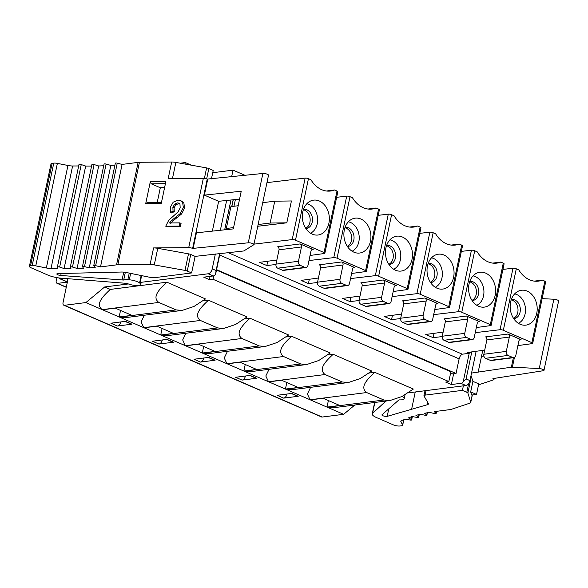 <?xml version="1.0" encoding="UTF-8"?>
<svg xmlns="http://www.w3.org/2000/svg" width="588" height="588" viewBox="0 0 588 588"><rect width="100%" height="100%" fill="white"/><g stroke="black" fill="none" stroke-linecap="round" stroke-linejoin="round"><path stroke-width="0.88" d="M408.204 392.88L465.939 385.515A4.792 2.808 -66.6 0 0 469.959 380.605L476.14 351.286M128.368 283.945L104.671 286.966L85.899 302.563L64.452 305.297A3.197 1.874 113.4 0 1 63.82 305.216L321.548 416.958A3.197 1.874 -66.6 0 0 322.187 417.046L343.627 414.312L354.814 405.022M182.133 310.42L125.553 317.63L119.452 317.108L176.025 309.898L182.133 310.413L193.996 306.458L205.484 298.939L166.889 282.203L110.309 289.414L104.671 286.966M140.804 284.563A7.989 2.131 11.9 0 1 136.063 285.511L135.46 285.467A7.989 2.131 11.9 0 1 128.221 283.894A3.197 0.853 -168.1 0 0 125.354 283.269L60.726 278.124A12.782 3.403 11.9 0 1 47.738 275.015L31.032 267.768A4.792 1.279 11.9 0 1 29.4 266.386A4.792 1.279 11.9 0 1 30.525 265.835L32.164 265.622A4.792 1.279 11.9 0 1 35.78 265.879L46.349 267.974A7.989 2.131 -168.1 0 0 51.016 268.473L57.565 268.451L57.374 267.033A1.595 0.426 11.9 0 1 57.381 266.989A1.595 0.426 11.9 0 1 59.653 267.07L64.092 268.562L70.927 268.569L70.332 267.077A1.595 0.426 11.9 0 1 70.325 267.003A1.595 0.426 11.9 0 1 72.471 267.04L77.087 268.459L83.503 268.231L82.496 266.68A1.595 0.426 11.9 0 1 82.467 266.562A1.595 0.426 11.9 0 1 84.496 266.57L89.251 267.907L95.205 267.444L93.793 265.849A1.595 0.426 11.9 0 1 93.735 265.688A1.595 0.426 11.9 0 1 95.638 265.658L100.497 266.908L116.534 264.865A7.989 2.131 11.9 0 1 117.835 264.784L150.08 264.504A7.989 2.131 11.9 0 1 154.262 264.901L185.007 270.406A3.197 0.853 11.9 0 1 187.234 271.053L191.614 272.95L154.276 277.712A4.792 1.279 11.9 0 1 150.579 277.44L126.538 272.553A7.989 2.131 -168.1 0 0 121.341 272.031L57.911 273.589A2.874 0.764 -168.1 0 0 57.499 273.618A2.874 0.764 -168.1 0 0 56.823 273.949A2.874 0.764 -168.1 0 0 60.748 275.478L123.701 280.042A7.989 2.131 11.9 0 1 127.861 279.69L129.301 279.8A7.989 2.131 11.9 0 1 139.577 282.946L140.194 283.467A7.989 2.131 11.9 0 1 140.804 284.563L140.966 283.806A7.989 2.131 -168.1 0 0 140.348 282.718L141.495 275.596M215.362 253.965L212.231 268.856A4.792 2.808 113.4 0 1 208.211 273.773L140.047 282.461M212.231 268.856L216.09 270.531L215.546 274.545A4.792 2.808 -66.6 0 1 213.26 275.956L203.727 277.176L209.387 279.623L213.069 279.315L448.828 381.538L445.711 382.09L451.363 384.545L460.896 383.332A4.792 2.808 113.4 0 0 463.182 381.921L469.209 353.315L467.328 352.491L484.71 350.117M369.235 373.02L374.732 372.322L413.335 389.058L401.839 396.577L389.976 400.531L333.403 407.749L327.296 407.227L383.868 400.016L389.976 400.531M348.405 382.516L291.832 389.726L285.724 389.205L342.304 381.994L348.405 382.509L360.275 378.554L371.763 371.035L333.168 354.299L327.663 354.998M306.84 364.486L250.26 371.704L244.16 371.182L300.733 363.972L306.84 364.486L318.703 360.532L330.199 353.013L291.597 336.277L286.099 336.975M265.269 346.464L208.696 353.675L202.588 353.16L259.161 345.942L265.269 346.464L277.132 342.51L288.627 334.984L250.025 318.248L244.527 318.953M223.697 328.442L167.124 335.652L161.016 335.131L217.597 327.92L223.697 328.442L235.567 324.48L247.056 316.961L208.453 300.225L202.956 300.924M119.452 317.108L143.795 327.67L141.105 321.915L144.369 315.234M85.899 302.563L102.224 309.641C95.396 304.4 102.099 297.028 110.309 289.414M176.025 309.898L158.804 302.43C151.969 297.19 158.672 289.81 166.889 282.203M217.597 327.92L200.368 320.453C193.54 315.212 200.243 307.84 208.453 300.225M161.016 335.131L185.367 345.693L182.677 339.945L185.94 333.256M259.161 345.942L241.94 338.482C235.104 333.234 241.815 325.862 250.025 318.248M202.588 353.16L226.939 363.715L224.241 357.967L227.505 351.279M300.733 363.972L283.512 356.504C276.676 351.264 283.387 343.884 291.597 336.277M244.16 371.182L268.503 381.737L265.813 375.989L269.076 369.301M342.304 381.994L325.083 374.527C318.248 369.286 324.951 361.907 333.168 354.299M285.724 389.205L310.074 399.759L307.384 394.011L310.648 387.33M374.732 372.322C366.522 379.936 359.819 387.308 366.647 392.549L383.868 400.016M343.627 414.312L327.296 407.227M119.151 316.983L102.525 309.773L115.285 308.141L131.918 315.352L119.151 316.983L120.533 310.42M173.534 342.201L166.999 339.372L152.432 341.224L158.966 344.061L173.534 342.201A3.998 2.345 -66.6 0 1 172.74 342.098L166.566 339.423M160.722 335.006L144.097 327.795L156.856 326.171L173.482 333.381L160.722 335.006L162.104 328.442M215.105 360.224L208.571 357.394L194.003 359.253L200.53 362.083L215.105 360.224A3.998 2.345 -66.6 0 1 214.304 360.121L208.137 357.445M202.294 353.028L185.661 345.817L198.428 344.193L215.054 351.404L202.294 353.028L203.676 346.464M256.669 378.246L250.143 375.416L235.567 377.275L242.102 380.105L256.669 378.246A3.998 2.345 -66.6 0 1 255.876 378.15L249.709 375.475M243.858 371.05L227.233 363.84L239.992 362.215L256.625 369.426L243.858 371.05L245.24 364.494M291.281 393.497L297.447 396.172A3.998 2.345 -66.6 0 0 298.241 396.275L291.707 393.438L277.139 395.298L283.673 398.127A3.998 2.345 -66.6 0 0 287.017 394.041M298.241 396.275L283.673 398.127M285.43 389.08L268.804 381.869L281.564 380.238L298.19 387.448L285.43 389.08L286.812 382.516M310.368 399.891L327.001 407.102L339.761 405.477L323.135 398.267L310.368 399.891M131.962 324.179L125.428 321.342L110.86 323.202L117.394 326.031L131.962 324.179A3.998 2.345 -66.6 0 1 131.168 324.076L125.001 321.401M63.82 305.216A3.197 1.874 113.4 0 1 63.048 302.541L67.657 280.689A3.197 1.874 -66.6 0 0 67.524 278.661M63.21 278.315L60.123 278.712A3.197 1.874 113.4 0 1 59.484 278.631L66.312 281.593A3.197 1.874 -66.6 0 0 66.951 281.674L67.458 281.608M59.484 278.631A3.197 1.874 113.4 0 1 58.822 277.918M212.738 172.718L233.032 170.13L231.635 176.767M226.645 200.457L220.36 230.275M204.411 178.355L206.609 167.918A3.197 0.853 -168.1 0 1 208.828 168.558L213.216 170.461L211.437 178.899M206.609 167.918L175.863 162.413A7.989 2.131 -168.1 0 0 171.681 162.009L139.429 162.288A7.989 2.131 -168.1 0 0 138.129 162.369L122.091 164.419L117.24 163.17A1.595 0.426 -168.1 0 0 115.336 163.199L93.735 265.688M114.932 165.096L110.845 165.419L106.097 164.081A1.595 0.426 -168.1 0 0 104.069 164.074A1.595 0.426 -168.1 0 0 104.098 164.192M103.701 165.787L98.681 165.97L94.073 164.552A1.595 0.426 -168.1 0 0 91.919 164.508A1.595 0.426 -168.1 0 0 91.926 164.589M91.588 166.073L85.686 166.066L81.247 164.581A1.595 0.426 -168.1 0 0 78.976 164.5A1.595 0.426 -168.1 0 0 78.976 164.537L57.396 266.952M78.667 165.956L72.611 165.985A7.989 2.131 11.9 0 1 67.951 165.478L57.381 163.383A4.792 1.279 -168.1 0 0 53.765 163.133L52.126 163.339A4.792 1.279 -168.1 0 0 51.002 163.898L29.4 266.386M180.266 163.199L185.301 162.553L184.992 164.045M185.301 162.553L191.372 165.191M191.614 272.95L195.113 256.375L243.388 251.01A3.197 0.853 11.9 0 0 244.049 250.826L253.744 244.77A3.315 0.882 11.9 0 0 253.906 244.564L268.518 175.231A3.315 0.882 -168.1 0 0 266.54 173.967A3.315 0.882 -168.1 0 0 262.88 173.467L207.233 179.09A3.197 0.853 -168.1 0 0 203.338 178.289L168.183 178.59L171.681 162.009M212.356 231.121L218.64 201.302L239.588 199.089M64.092 268.562L85.686 166.066M77.087 268.459L98.681 165.97M89.251 267.907L110.845 165.419M100.497 266.908L122.091 164.419M195.113 256.375L190.725 254.472A3.197 0.853 -168.1 0 0 188.505 253.832L157.76 248.32A7.989 2.131 -168.1 0 0 153.571 247.923L188.726 247.621A3.197 0.853 11.9 0 1 192.621 248.423L248.268 242.807A3.315 0.882 11.9 0 1 251.929 243.3A3.315 0.882 11.9 0 1 253.906 244.564M150.315 181.758L165.853 181.618L161.252 203.477L145.706 203.61L150.315 181.758L151.212 183.794L165.426 183.669M180.663 200.559L182.611 202.199L183.346 207.542L180.391 213.422L171.549 220.522L169.542 222.955L179.847 222.867L179.164 226.101L165.75 226.218L168.771 220.177L178.046 211.945L180.178 207.851L179.965 204.198L178.848 203.139L177.547 202.904L174.577 204.161L172.879 207.417L173.041 211.063L170.586 212.459L170.299 207.402L173.195 202.169L178.318 200.126L180.663 200.559L183.831 202.728L184.566 208.071L181.611 213.951L172.769 221.051L170.763 223.484M179.391 203.47L175.797 204.69L174.099 207.946L174.261 211.592L171.806 212.988L170.586 212.459M179.164 226.101L180.384 226.63L166.97 226.748L165.75 226.218M180.384 226.63L181.067 223.396L179.847 222.867M218.64 201.302L204.374 195.12L241.242 191.225L233.304 228.908L196.436 232.804L193.099 248.628M204.374 195.12L207.711 179.296M151.212 183.794L160.326 187.741L164.684 187.182M157.202 202.544L160.326 187.741M161.45 202.507L147.243 202.632L145.706 203.61M174.261 211.592L173.041 211.063M245.071 175.349L233.032 170.13M216.09 270.531L219.677 253.509M224.667 229.82L230.952 200.001M463.182 381.921L466.1 378.929L471.796 351.874M233.142 199.773L231.716 206.535M227.019 228.798L226.858 229.592M230.988 200.001L224.704 229.82M470.371 352.072L471.37 352.506L471.495 351.918M276.867 259.992L259.484 262.366L266.842 265.563L275.941 264.482M235.391 199.538L233.973 206.256M233.267 199.758L231.841 206.52M443.146 332.088L425.756 334.462L433.121 337.659L434.032 333.337M392.461 315.308L391.557 319.629L400.649 318.556M401.575 314.065L384.192 316.44L391.557 319.629M350.896 297.285L349.985 301.607L359.077 300.527M360.003 296.043L342.62 298.417L349.985 301.607M309.325 279.263L308.413 283.585L317.505 282.505M318.439 278.021L301.049 280.395L308.413 283.585M267.753 261.241L266.842 265.563M228.071 252.627L462.315 354.189L469.231 353.315L469.467 352.197M254.001 244.13L292.199 239.595A2.396 0.639 11.9 0 1 295.485 240.176L324.039 252.553A2.396 0.639 11.9 0 1 324.855 253.244A2.396 0.639 11.9 0 1 324.311 253.516L310.052 255.464M308.979 260.558L333.764 257.618A2.396 0.639 11.9 0 1 337.056 258.198L365.611 270.576A2.396 0.639 11.9 0 1 366.427 271.266A2.396 0.639 11.9 0 1 365.883 271.538L351.617 273.486M350.544 278.58L375.335 275.64A2.396 0.639 11.9 0 1 378.628 276.22L407.183 288.598A2.396 0.639 11.9 0 1 407.991 289.289A2.396 0.639 11.9 0 1 407.447 289.568L393.188 291.516M392.115 296.609L416.907 293.662A2.396 0.639 11.9 0 1 420.2 294.243L448.747 306.627A2.396 0.639 11.9 0 1 449.563 307.311A2.396 0.639 11.9 0 1 449.019 307.59L434.76 309.538M433.687 314.631L458.471 311.691A2.396 0.639 11.9 0 1 461.764 312.265L490.319 324.649A2.396 0.639 11.9 0 1 491.134 325.34A2.396 0.639 11.9 0 1 490.59 325.612L476.324 327.56M433.121 337.659L442.213 336.579M475.251 332.654L500.043 329.714A2.396 0.639 11.9 0 1 503.335 330.294L531.89 342.672A2.396 0.639 11.9 0 1 532.699 343.363A2.396 0.639 11.9 0 1 532.162 343.635L517.896 345.582M347.552 285.555A3.197 2.448 -97.3 0 0 349.529 283.416L352.543 269.098A2.396 1.83 82.7 0 1 354.02 267.496A2.396 1.83 82.7 0 1 354.799 267.606L341.738 261.947A2.396 1.83 82.7 0 1 343.039 264.975L320.578 267.841L317.564 282.159A3.197 2.448 82.7 0 0 319.306 286.202L324.054 288.267A3.197 2.448 82.7 0 0 325.091 288.421L347.552 285.555A3.197 2.448 -97.3 0 1 346.516 285.401L341.768 283.342A3.197 2.448 -97.3 0 1 340.026 279.3L343.039 264.975M389.124 303.584A3.197 2.448 -97.3 0 0 391.094 301.438L394.114 287.12A2.396 1.83 82.7 0 1 395.592 285.518A2.396 1.83 82.7 0 1 396.371 285.636L383.31 279.969A2.396 1.83 82.7 0 1 384.611 283.004L362.149 285.864L359.136 300.181A3.197 2.448 82.7 0 0 360.87 304.231L365.626 306.289A3.197 2.448 82.7 0 0 366.662 306.444L389.124 303.584A3.197 2.448 -97.3 0 1 388.087 303.423L383.332 301.365A3.197 2.448 -97.3 0 1 381.597 297.322L384.611 283.004M430.695 321.607A3.197 2.448 -97.3 0 0 432.665 319.468L435.686 305.143A2.396 1.83 82.7 0 1 437.163 303.54A2.396 1.83 82.7 0 1 437.942 303.658L424.874 297.991A2.396 1.83 82.7 0 1 426.182 301.027L403.721 303.886L400.7 318.211A3.197 2.448 82.7 0 0 402.442 322.253L407.19 324.311A3.197 2.448 82.7 0 0 408.234 324.466L430.695 321.607A3.197 2.448 -97.3 0 1 429.652 321.452L424.904 319.387A3.197 2.448 -97.3 0 1 423.162 315.344L426.182 301.027M472.267 339.629A3.197 2.448 -97.3 0 0 474.237 337.49L477.25 323.172A2.396 1.83 82.7 0 1 478.728 321.562A2.396 1.83 82.7 0 1 479.507 321.68L466.446 316.013A2.396 1.83 82.7 0 1 467.754 319.049L445.292 321.915L442.272 336.233A3.197 2.448 82.7 0 0 444.014 340.276L448.762 342.334A3.197 2.448 82.7 0 0 449.798 342.495L472.267 339.629A3.197 2.448 -97.3 0 1 471.223 339.474L466.475 337.416A3.197 2.448 -97.3 0 1 464.733 333.367L467.754 319.049M508.017 334.043L521.078 339.702A2.396 1.83 82.7 0 0 520.299 339.585A2.396 1.83 82.7 0 0 518.822 341.194L515.801 355.512A3.197 2.448 -97.3 0 1 513.831 357.651A3.197 2.448 -97.3 0 1 512.795 357.497L508.039 355.439A3.197 2.448 -97.3 0 1 506.305 351.396L509.318 337.071A2.396 1.83 82.7 0 0 508.017 334.043L485.556 336.902A2.396 1.83 -97.3 0 1 486.857 339.938L483.843 354.255A3.197 2.448 82.7 0 0 485.578 358.298L490.333 360.363A3.197 2.448 82.7 0 0 491.37 360.517L513.831 357.651M305.988 267.533A3.197 2.448 -97.3 0 0 307.958 265.394L310.971 251.076A2.396 1.83 82.7 0 1 312.456 249.466A2.396 1.83 82.7 0 1 313.235 249.584L300.167 243.924A2.396 1.83 82.7 0 1 301.475 246.953L279.013 249.819L275.993 264.137A3.197 2.448 82.7 0 0 277.734 268.179L282.483 270.237A3.197 2.448 82.7 0 0 283.526 270.399L305.988 267.533A3.197 2.448 -97.3 0 1 304.944 267.378L300.196 265.32A3.197 2.448 -97.3 0 1 298.454 261.27L301.475 246.953M216.575 269.649L456.038 373.476L459.118 358.856A4.792 2.808 113.4 0 1 462.315 354.189M450.621 373.035L452.635 373.909L456.038 373.476M210.07 276.367L209.387 279.623M453.635 373.784L451.363 384.545M216.48 270.098L450.893 371.741L448.828 381.538M213.804 275.823L213.069 279.315M215.546 274.545L219.986 253.479M226.983 229.577L227.137 228.85L228.453 229.423M238.191 205.734L230.915 206.638L226.306 228.489L227.137 228.85M258.132 224.535L270.142 223.036L286.812 222.815L291.42 200.964L274.75 201.184L262.733 202.676M286.812 222.815L257.764 226.262M326.436 191.012L334.513 189.975A27.166 20.786 82.7 0 1 330.544 191.019A27.166 20.786 82.7 0 1 321.709 189.689A27.166 20.786 82.7 0 1 310.934 179.752L308.45 178.678A2.396 0.639 -168.1 0 0 305.157 178.098L266.959 182.633M324.855 253.244L337.813 191.747A2.396 0.639 -168.1 0 0 336.998 191.056L334.513 189.975M319.328 200.993A17.581 13.45 82.7 0 0 311.265 200.721A17.581 13.45 82.7 0 0 302.769 211.908A17.581 13.45 82.7 0 0 312.338 234.156A17.581 13.45 82.7 0 0 315.638 235.038A17.581 13.45 82.7 0 0 328.898 223.242A17.581 13.45 82.7 0 0 319.328 200.993M306.782 203.786A15.251 11.672 -97.3 0 1 308.957 204.448A15.251 11.672 -97.3 0 1 317.263 223.749A15.251 11.672 -97.3 0 1 310.53 233.193M305.848 228.489A9.592 7.335 82.7 0 0 306.319 228.453A9.592 7.335 82.7 0 0 312.478 220.044A9.592 7.335 82.7 0 0 307.017 209.894A9.592 7.335 82.7 0 0 303.9 209.431A9.592 7.335 82.7 0 0 303.43 209.512M303.342 209.776A9.592 7.335 -97.3 0 1 304.694 210.195A9.592 7.335 -97.3 0 1 310.148 219.199A9.592 7.335 -97.3 0 1 305.694 228.254M226.306 228.489L233.583 227.585M274.75 201.184L270.142 223.036M471.37 352.506L469.54 352.183M532.699 343.363L545.664 281.865A2.396 0.639 -168.1 0 0 544.848 281.174L542.364 280.101A27.166 20.786 82.7 0 1 538.388 281.137A27.166 20.786 82.7 0 1 529.553 279.807A27.166 20.786 82.7 0 1 518.778 269.877L516.293 268.797A2.396 0.639 -168.1 0 0 513.001 268.216L502.916 269.414M520.182 324.275A17.581 13.45 82.7 0 0 523.489 325.157A17.581 13.45 82.7 0 0 536.741 313.36A17.581 13.45 82.7 0 0 527.171 291.111A17.581 13.45 82.7 0 0 519.116 290.839A17.581 13.45 82.7 0 0 510.612 302.026A17.581 13.45 82.7 0 0 520.182 324.275M534.286 281.13L542.364 280.101M514.632 293.904A15.251 11.672 -97.3 0 1 516.808 294.566A15.251 11.672 -97.3 0 1 525.113 313.874A15.251 11.672 -97.3 0 1 518.381 323.312M513.699 318.615A9.592 7.335 82.7 0 0 514.169 318.571A9.592 7.335 82.7 0 0 520.321 310.17A9.592 7.335 82.7 0 0 514.86 300.02A9.592 7.335 82.7 0 0 511.744 299.549A9.592 7.335 82.7 0 0 511.281 299.63M511.185 299.895A9.592 7.335 -97.3 0 1 512.545 300.314A9.592 7.335 -97.3 0 1 517.999 309.317A9.592 7.335 -97.3 0 1 513.544 318.373M368.007 209.034L376.085 208.005A27.166 20.786 82.7 0 1 372.108 209.041A27.166 20.786 82.7 0 1 363.274 207.711A27.166 20.786 82.7 0 1 352.499 197.781L350.014 196.701A2.396 0.639 -168.1 0 0 346.722 196.12L336.637 197.318M366.427 271.266L379.385 209.769A2.396 0.639 -168.1 0 0 378.569 209.078L376.085 208.005M353.91 252.179A17.581 13.45 82.7 0 0 357.21 253.06A17.581 13.45 82.7 0 0 370.462 241.264A17.581 13.45 82.7 0 0 360.892 219.015A17.581 13.45 82.7 0 0 352.837 218.743A17.581 13.45 82.7 0 0 344.333 229.93A17.581 13.45 82.7 0 0 353.91 252.179M348.353 221.808A15.251 11.672 -97.3 0 1 350.529 222.477A15.251 11.672 -97.3 0 1 358.834 241.778A15.251 11.672 -97.3 0 1 352.102 251.216M347.42 246.519A9.592 7.335 82.7 0 0 347.89 246.475A9.592 7.335 82.7 0 0 354.049 238.074A9.592 7.335 82.7 0 0 348.581 227.924A9.592 7.335 82.7 0 0 345.465 227.453A9.592 7.335 82.7 0 0 345.002 227.534M344.906 227.799A9.592 7.335 -97.3 0 1 346.266 228.218A9.592 7.335 -97.3 0 1 351.72 237.221A9.592 7.335 -97.3 0 1 347.265 246.284M409.579 227.056L417.656 226.027A27.166 20.786 82.7 0 1 413.68 227.064A27.166 20.786 82.7 0 1 404.845 225.741A27.166 20.786 82.7 0 1 394.07 215.803L391.586 214.723A2.396 0.639 -168.1 0 0 388.293 214.142L378.209 215.34M407.991 289.289L420.957 227.791A2.396 0.639 -168.1 0 0 420.141 227.108L417.656 226.027M395.474 270.201A17.581 13.45 82.7 0 0 398.782 271.083A17.581 13.45 82.7 0 0 412.034 259.286A17.581 13.45 82.7 0 0 402.464 237.045A17.581 13.45 82.7 0 0 394.408 236.766A17.581 13.45 82.7 0 0 385.904 247.96A17.581 13.45 82.7 0 0 395.474 270.201M389.925 239.831A15.251 11.672 -97.3 0 1 392.1 240.499A15.251 11.672 -97.3 0 1 400.399 259.8A15.251 11.672 -97.3 0 1 393.673 269.238M388.991 264.541A9.592 7.335 82.7 0 0 389.462 264.497A9.592 7.335 82.7 0 0 395.614 256.096A9.592 7.335 82.7 0 0 390.153 245.946A9.592 7.335 82.7 0 0 387.036 245.475A9.592 7.335 82.7 0 0 386.566 245.556M386.478 245.821A9.592 7.335 -97.3 0 1 387.837 246.24A9.592 7.335 -97.3 0 1 393.291 255.251A9.592 7.335 -97.3 0 1 388.837 264.306M451.143 245.078L459.221 244.049A27.166 20.786 82.7 0 1 455.252 245.086A27.166 20.786 82.7 0 1 446.417 243.763A27.166 20.786 82.7 0 1 435.642 233.826L433.158 232.745A2.396 0.639 -168.1 0 0 429.865 232.172L419.781 233.362M449.563 307.311L462.521 245.821A2.396 0.639 -168.1 0 0 461.705 245.13L459.221 244.049M437.046 288.223A17.581 13.45 82.7 0 0 440.353 289.105A17.581 13.45 82.7 0 0 453.605 277.308A17.581 13.45 82.7 0 0 444.036 255.067A17.581 13.45 82.7 0 0 435.973 254.788A17.581 13.45 82.7 0 0 427.476 265.982A17.581 13.45 82.7 0 0 437.046 288.223M431.496 257.853A15.251 11.672 -97.3 0 1 433.665 258.522A15.251 11.672 -97.3 0 1 441.97 277.823A15.251 11.672 -97.3 0 1 435.245 287.267M430.556 282.563A9.592 7.335 82.7 0 0 431.033 282.527A9.592 7.335 82.7 0 0 437.185 274.118A9.592 7.335 82.7 0 0 431.724 263.968A9.592 7.335 82.7 0 0 428.608 263.498A9.592 7.335 82.7 0 0 428.137 263.578M428.049 263.85A9.592 7.335 -97.3 0 1 429.409 264.262A9.592 7.335 -97.3 0 1 434.855 273.273A9.592 7.335 -97.3 0 1 430.401 282.328M492.715 263.108L500.792 262.072A27.166 20.786 82.7 0 1 496.823 263.115A27.166 20.786 82.7 0 1 487.981 261.785A27.166 20.786 82.7 0 1 477.213 251.848L474.722 250.775A2.396 0.639 -168.1 0 0 471.436 250.194L461.345 251.392M491.134 325.34L504.092 263.843A2.396 0.639 -168.1 0 0 503.277 263.152L500.792 262.072M478.617 306.252A17.581 13.45 82.7 0 0 481.917 307.134A17.581 13.45 82.7 0 0 495.177 295.338A17.581 13.45 82.7 0 0 485.6 273.089A17.581 13.45 82.7 0 0 477.544 272.81A17.581 13.45 82.7 0 0 469.04 284.004A17.581 13.45 82.7 0 0 478.617 306.252M473.061 275.882A15.251 11.672 -97.3 0 1 475.236 276.544A15.251 11.672 -97.3 0 1 483.542 295.845A15.251 11.672 -97.3 0 1 476.809 305.29M472.127 300.586A9.592 7.335 82.7 0 0 472.598 300.549A9.592 7.335 82.7 0 0 478.757 292.14A9.592 7.335 82.7 0 0 473.296 281.99A9.592 7.335 82.7 0 0 470.172 281.527A9.592 7.335 82.7 0 0 469.709 281.608M469.621 281.873A9.592 7.335 -97.3 0 1 470.973 282.291A9.592 7.335 -97.3 0 1 476.427 291.295A9.592 7.335 -97.3 0 1 471.973 300.35M341.738 261.947L319.277 264.806A2.396 1.83 -97.3 0 1 320.578 267.841M383.31 279.969L360.848 282.835A2.396 1.83 -97.3 0 1 362.149 285.864M424.874 297.991L402.412 300.858A2.396 1.83 -97.3 0 1 403.721 303.886M466.446 316.013L443.984 318.88A2.396 1.83 -97.3 0 1 445.292 321.915M300.167 243.924L277.705 246.784A2.396 1.83 -97.3 0 1 279.013 249.819M67.348 282.122L57.631 283.365A3.197 1.874 113.4 0 1 56.992 283.276A3.197 1.874 113.4 0 1 56.227 280.608L56.441 279.601A3.866 2.271 113.4 0 1 57.183 277.676M327.001 407.102L328.383 400.538M158.966 344.061A3.998 2.345 -66.6 0 0 162.31 339.967M200.53 362.083A3.998 2.345 -66.6 0 0 203.882 357.989M242.102 380.105A3.998 2.345 -66.6 0 0 245.446 376.011M117.394 326.031A3.998 2.345 -66.6 0 0 120.738 321.945M402.052 396.474A7.989 2.131 11.9 0 1 404.25 398.532A7.989 2.131 11.9 0 1 404.007 398.907L403.618 399.252A7.989 2.131 11.9 0 1 400.083 399.877A3.197 0.853 -168.1 0 0 398.664 400.127L382.002 414.775A2.874 0.764 -168.1 0 0 381.913 414.907A2.874 0.764 -168.1 0 0 383.677 416.017A2.874 0.764 -168.1 0 0 386.867 416.429A2.874 0.764 -168.1 0 0 387.191 416.363L427.351 404.713A7.989 2.131 -168.1 0 0 428.439 403.941A7.989 2.131 -168.1 0 0 428.321 403.405L424.014 396.003A4.792 1.279 11.9 0 1 423.948 395.68A4.792 1.279 11.9 0 1 425.073 395.129L462.411 390.366L466.798 392.27A3.197 0.853 11.9 0 1 467.872 393.056L470.723 402.118A7.989 2.131 11.9 0 1 470.745 402.442A7.989 2.131 11.9 0 1 469.863 403.162L451.275 409.358A7.989 2.131 11.9 0 1 450.276 409.571L434.238 411.615L436.039 413.254A1.595 0.426 11.9 0 1 436.142 413.46A1.595 0.426 11.9 0 1 434.363 413.518L429.438 412.364L424.536 413.283L426.719 414.952A1.595 0.426 11.9 0 1 426.873 415.194A1.595 0.426 11.9 0 1 425.227 415.282L420.258 414.246L415.936 415.385L418.472 417.061A1.595 0.426 11.9 0 1 418.693 417.355A1.595 0.426 11.9 0 1 417.179 417.465L412.203 416.539L408.484 417.884L411.372 419.575A1.595 0.426 11.9 0 1 411.659 419.905A1.595 0.426 11.9 0 1 410.277 420.045L405.33 419.237L401.655 420.508A7.989 2.131 -168.1 0 0 400.81 421.214A7.989 2.131 -168.1 0 0 400.898 421.706L402.611 424.933A4.792 1.279 11.9 0 1 402.662 425.227A4.792 1.279 11.9 0 1 401.538 425.778L399.899 425.991A4.792 1.279 11.9 0 1 393.276 424.837L376.563 417.59A12.782 3.403 11.9 0 1 372.226 413.908A12.782 3.403 11.9 0 1 372.571 413.335L385.941 401.053M471.547 373.064L511.369 367.199A3.197 0.853 11.9 0 1 512.376 367.169L539.255 368.566A3.315 0.882 11.9 0 1 542.511 369.249A3.315 0.882 11.9 0 1 543.988 370.344A3.315 0.882 11.9 0 1 543.283 370.719L492.898 378.613A3.197 0.853 11.9 0 1 493.979 379.532A3.197 0.853 11.9 0 1 493.626 379.819L478.536 384.853M470.679 391.895L476.523 394.43L471.672 395.048L470.679 391.895L472.899 381.347L471.37 376.474A3.197 0.853 -168.1 0 0 470.922 376.019M476.523 394.43L478.742 383.876L472.899 381.347M463.366 385.846L462.411 390.366M482.763 350.382L478.154 372.226M415.253 391.975L411.673 408.983M543.988 370.344L558.6 301.005A3.315 0.882 -168.1 0 0 557.123 299.909A3.315 0.882 -168.1 0 0 553.859 299.233L542.129 298.623M483.873 356.041L481.491 356.401M213.26 275.956L208.211 273.773M465.939 385.515L460.896 383.332M64.452 305.297L322.187 417.046M158.804 302.43L102.224 309.641M200.368 320.453L143.795 327.67M241.94 338.482L185.367 345.693M283.512 356.504L226.939 363.715M325.083 374.527L268.503 381.737M366.647 392.549L310.074 399.759M140.194 283.467L140.348 282.718M141.142 275.522L139.577 282.946M61.159 273.523L60.748 275.478M32.164 265.622L53.765 163.133M57.381 163.383L35.78 265.879M46.349 267.974L67.951 165.478M72.611 165.985L51.016 268.473M81.247 164.581L59.653 267.07M94.073 164.552L72.471 267.04M106.097 164.081L84.496 266.57M117.24 163.17L95.638 265.658M116.534 264.865L138.129 162.369M139.429 162.288L117.835 264.784M188.726 247.621L203.338 178.289M150.08 264.504L153.571 247.923M175.863 162.413L172.46 178.554M208.828 168.558L206.66 178.862M248.268 242.807L262.88 173.467M207.233 179.09L192.621 248.423M190.725 254.472L187.234 271.053M185.007 270.406L188.505 253.832M157.76 248.32L154.262 264.901M183.346 207.542L184.566 208.071M183.831 202.728L182.611 202.199M180.391 213.422L181.611 213.951M175.768 217.237L176.988 217.766M171.549 220.522L172.769 221.051M178.767 203.433L177.547 202.904M175.797 204.69L174.577 204.161M174.099 207.946L172.879 207.417M52.126 163.339L30.525 265.835M122.032 280.182L123.73 272.126M125.325 272.332L123.701 280.042M129.242 273.104L127.861 279.69M129.301 279.8L130.646 273.391M60.123 278.712L66.951 281.674M466.1 378.929L469.959 380.605M354.799 267.606L353.3 267.805M396.371 285.636L394.864 285.827M437.942 303.658L436.436 303.849M479.507 321.68L478.007 321.871M521.078 339.702L519.572 339.893M313.235 249.584L311.728 249.775M459.118 358.856L219.655 255.03M292.199 239.595L305.157 178.098M308.45 178.678L295.485 240.176M324.039 252.553L336.998 191.056M531.89 342.672L544.848 281.174M516.293 268.797L503.335 330.294M500.043 329.714L513.001 268.216M333.764 257.618L346.722 196.12M350.014 196.701L337.056 258.198M365.611 270.576L378.569 209.078M375.335 275.64L388.293 214.142M391.586 214.723L378.628 276.22M407.183 288.598L420.141 227.108M416.907 293.662L429.865 232.172M433.158 232.745L420.2 294.243M448.747 306.627L461.705 245.13M458.471 311.691L471.436 250.194M474.722 250.775L461.764 312.265M490.319 324.649L503.277 263.152M317.564 282.159L340.026 279.3M341.768 283.342L319.306 286.202M324.054 288.267L346.516 285.401M359.136 300.181L381.597 297.322M383.332 301.365L360.87 304.231M365.626 306.289L388.087 303.423M400.7 318.211L423.162 315.344M424.904 319.387L402.442 322.253M407.19 324.311L429.652 321.452M442.272 336.233L464.733 333.367M466.475 337.416L444.014 340.276M448.762 342.334L471.223 339.474M509.318 337.071L486.857 339.938M483.843 354.255L506.305 351.396M508.039 355.439L485.578 358.298M490.333 360.363L512.795 357.497M275.993 264.137L298.454 261.27M300.196 265.32L277.734 268.179M282.483 270.237L304.944 267.378M57.631 283.365L66.297 287.12M402.611 424.933L403.691 419.803M436.039 413.254L436.443 411.335M426.719 414.952L427.175 412.791M418.472 417.061L419.001 414.577M411.372 419.575L411.997 416.613M401.09 420.802L400.898 421.706M470.723 402.118L472.23 394.974M471.37 376.474L467.872 393.056M466.798 392.27L468.621 383.619M426.028 390.608L425.073 395.129M427.351 404.713L427.814 402.53M388.786 408.814L387.191 416.363M539.255 368.566L553.859 299.233M514.419 357.482L512.376 367.169M511.369 367.199L513.368 357.71M374.865 402.464L372.571 413.335M57.381 266.989L78.976 164.5M70.325 267.003L91.919 164.508M82.467 266.562L104.069 164.074M56.992 283.276L66.26 287.297M403.816 419.759L402.662 425.227M436.59 411.313L436.142 413.46M427.388 412.754L426.873 415.194M419.295 414.496L418.693 417.355M412.364 416.569L411.659 419.905M472.326 394.967L470.745 402.442M423.948 395.68L424.992 390.741M404.25 398.532L405.022 394.857M493.979 379.532L494.28 378.128M372.226 413.908L374.63 402.493"/></g></svg>
